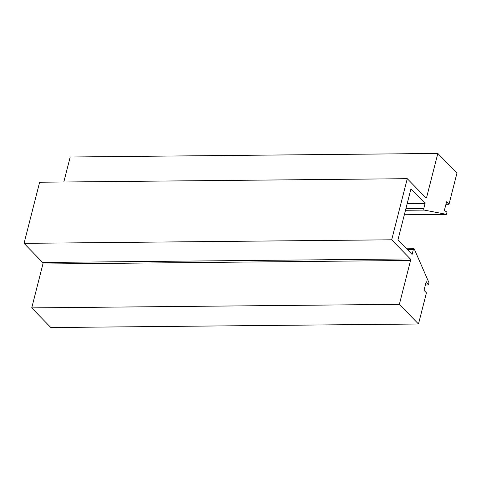 <?xml version="1.0" encoding="UTF-8"?>
<svg xmlns="http://www.w3.org/2000/svg" width="481" height="481" viewBox="0 0 481 481"><rect width="100%" height="100%" fill="white"/><g stroke="black" fill="none" stroke-linecap="round" stroke-linejoin="round"><path stroke-width="0.72" d="M424.068 209.975A1.136 0.571 -90.6 0 1 423.815 208.441L425.108 203.367L410.96 188.823L397.943 239.875L412.091 254.425L413.383 249.35A1.136 0.571 -90.6 0 1 413.882 248.737A1.136 0.571 -90.6 0 1 414.321 249.134L428.998 282.756L428.439 284.968L426.226 281.638L424.014 290.326L426.437 292.815L418.488 324.002L399.368 304.347L410.552 260.461A1.136 0.571 89.4 0 0 410.299 258.928L391.69 239.797L407.269 178.685L425.877 197.817A1.136 0.571 89.4 0 0 426.148 197.944A1.136 0.571 89.4 0 0 426.647 197.33L437.83 153.445L456.95 173.106L449.001 204.287L446.578 201.798L444.366 210.486L446.999 212.133L446.434 214.346L424.278 210.095A1.136 0.571 -90.6 0 1 424.068 209.975M63.817 182.004L70.19 156.998L437.83 153.445M445.935 204.317L449.001 204.287M404.347 214.754L446.434 214.346M407.209 203.541L425.108 203.367M425.372 284.999L428.439 284.968M399.368 304.347L31.728 307.894L50.848 327.555L418.488 324.002M31.728 307.894L42.911 264.009A1.136 0.571 89.4 0 0 42.659 262.482L24.05 243.35L391.69 239.797M24.05 243.35L39.628 182.233L407.269 178.685M405.91 208.616L423.815 208.441M425.42 197.342L426.647 197.33M405.489 210.275L424.278 210.095M407.215 249.411L413.383 249.35M42.911 264.009L410.552 260.461M42.659 262.482L410.299 258.928M406.631 248.809L413.882 248.737"/></g></svg>
